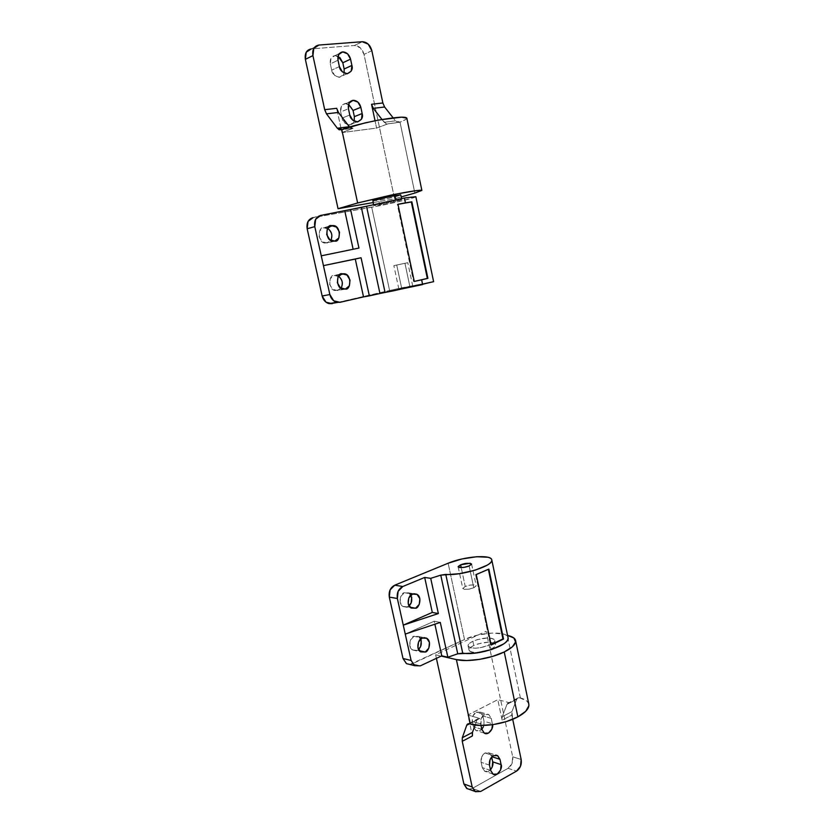<?xml version="1.0" encoding="UTF-8"?>
<svg xmlns="http://www.w3.org/2000/svg" width="834" height="834" viewBox="0 0 834 834"><rect width="100%" height="100%" fill="white"/><g stroke="black" fill="none" stroke-linecap="round" stroke-linejoin="round"><path stroke-width="0.63" stroke-dasharray="4.17 3.13" d="M396.723 265.024L401.686 288.314L398.85 289.054L409.942 286.833L404.959 263.325L396.723 265.024L407.795 262.7L404.959 263.325L409.942 286.833L398.933 289.012L412.747 286.104L401.686 288.314L396.723 265.024L393.94 265.639L407.711 262.72L396.723 265.024M327.585 228.37L323.717 227.724L331.432 225.618L323.717 227.724C317.952 226.014 317.201 242.965 325.083 243.048L334.841 241.089L327.105 243.038L322.091 241.672L319.015 236.595L319.683 230.81L323.717 227.724L328.721 229.131M338.5 276.19L334.257 275.408L342.023 273.771L334.257 275.408C328.961 273.875 327.428 289.867 335.174 290.534L345.391 289.064L337.603 290.545L332.651 289.325L329.607 284.363L330.274 278.587L334.257 275.408L339.198 276.659M372.767 200.817L378.646 200.275L379.658 204.987L373.788 205.591L396.004 200.389L376.249 204.737L374.039 205.456L375.905 205.591L399.1 200.713L401.634 199.649L396.004 200.389L401.717 199.816L379.658 204.987L378.646 200.275C389.697 198.2 397.057 196.459 400.706 195.052M422.629 284.561L433.388 281.642L389.582 290.482L371.714 207.228C387.966 204.393 414.018 198.294 415.676 196.907C416.52 196.209 412.767 196.584 404.417 198.012M433.607 281.673L399.246 288.324L332.224 303.68L389.582 290.482L371.714 207.228L313.125 217.622L320.777 215.401L313.125 217.622L381.534 205.362L402.311 200.785L415.843 196.73M339.209 276.669L342.211 281.6M342.211 281.621L341.554 287.344L337.603 290.545L341.012 288.241M328.732 229.131L331.765 234.187L331.108 239.931L327.105 243.038L330.837 240.39M353.136 249.262L321.267 255.829L353.136 249.262M379.95 293.516L385.079 292.453M332.224 303.68L339.991 302.315L332.224 303.68M364.156 206.832L366.522 206.259M372.683 200.931L383.609 199.336L400.393 195.219M414.269 281.412L413.591 281.569L414.269 281.444L413.591 281.569L397.286 204.466L397.964 204.278L397.286 204.466L397.974 204.34L397.286 204.466L413.591 281.569L414.269 281.412M490.945 649.144C494.677 647.278 496.157 645.568 495.375 644.036C491.049 641.231 483.845 641.721 473.764 645.495L472.868 641.263C482.949 637.51 490.152 637.009 494.479 639.772C495.25 641.294 493.77 642.983 490.027 644.838L490.945 649.144L490.027 644.838L493.269 642.847L494.677 640.898L494.041 639.292L491.507 638.26L487.452 637.958L477.392 639.584L472.868 641.263L469.605 643.222L468.114 645.172L468.635 646.809L471.106 647.882L475.171 648.216L480.217 647.757L490.027 644.838C479.852 648.654 472.597 649.175 468.281 646.392C467.53 644.838 469.052 643.129 472.868 641.263L473.764 645.495C469.959 647.361 468.437 649.092 469.198 650.666C473.524 653.491 480.77 652.98 490.945 649.144L494.176 647.142L495.573 645.172L494.937 643.546L488.349 642.19L478.289 643.806L473.764 645.495L470.512 647.465L469.031 649.436L469.552 651.083L472.023 652.178L476.089 652.522L486.358 650.885L490.945 649.144M473.764 587.761L469.146 565.942L473.764 587.761L476.183 585.697C473.087 584.488 469.438 584.749 465.236 586.469L462.787 588.543C465.893 589.763 469.552 589.492 473.764 587.761L468.833 589.158L464.288 589.357L462.807 588.241L465.236 586.469L461.223 567.641L465.236 586.469L470.115 585.082L474.64 584.884L476.162 585.989L473.764 587.761M420.701 638.99L418.387 636.425L414.008 636.29L422.171 638.062L414.008 636.29C410.891 636.008 406.919 646.976 412.601 649.988L419.314 650.656L412.559 649.967L409.775 645.829L410.38 640.158L414.008 636.29L418.512 636.498L421.264 640.627M410.881 595.09L408.597 592.849L404.386 592.713L412.496 594.089L404.386 592.713C401.091 592.307 397.213 603.68 403.156 606.558L410.088 607.194L402.905 606.422L400.101 602.19L400.706 596.498L404.386 592.713L408.941 593.047L411.715 597.269M409.817 664.458L464.507 639.522L448.129 563.231L464.507 639.522L478.132 634.987L492.769 632.996L503.934 634.174C506.728 635.122 508.104 636.478 508.073 638.239M409.004 605.786L407.472 606.714L408.994 605.765M420.67 646.267L417.073 650.134L418.449 649.269M405.251 634.08L434.222 621.215L434.879 624.207L434.222 621.215L440.289 622.404L434.222 621.215L405.251 634.08M409.734 664.437L412.184 663.822L420.336 665.845L412.184 663.822L464.507 639.522C479.8 632.068 506.926 630.629 507.979 637.437M491.143 645.036L490.434 644.89L491.143 645.036M475.547 574.48L488.307 569.038L475.547 574.48L476.245 574.574L475.547 574.48L490.434 644.89L475.547 574.48M338.02 56.253L334.934 55.617L339.511 53.407L334.934 55.617L339.834 57.504M348.591 104.26L345.255 103.572L350.488 101.383L345.255 103.572L350.092 105.303L353.043 110.463M373.038 202.589L394.586 198.826L364.01 54.377L360.371 47.851L354.398 45.495L311.301 48.893L318.88 45.057L311.301 48.893L354.398 45.495L362.196 41.721L354.606 45.474C359.266 45.818 362.394 48.789 364.01 54.377L394.586 198.826L401.217 196.939L394.586 198.826L373.038 202.589M354.367 116.624L353.72 122.202L349.863 124.975L345.026 123.286L342.044 118.126L349.79 115.019L342.044 118.126C342.399 121.347 344.723 123.64 349.019 125.006C351.667 124.829 353.387 123.557 354.158 121.211M340.699 111.923L342.044 118.126L340.699 111.923L341.356 106.304L345.255 103.572C341.638 104.49 340.116 107.273 340.699 111.923L348.435 108.754L340.699 111.923M344.15 69.003L343.504 74.591L339.594 77.26L334.695 75.435L331.682 70.16L330.327 63.884L330.994 58.255L334.934 55.617C331.275 56.431 329.743 59.193 330.327 63.884L338.01 60.236L330.327 63.884L331.682 70.16C332.088 73.621 334.58 75.998 339.177 77.291C341.867 76.926 343.514 75.529 344.098 73.09M406.836 118.209L405.793 119.45L400.007 122.118L414.842 193.071L400.007 122.118L387.956 123.839L384.161 122.275L381.982 119.47L386.017 123.776L387.956 123.839L376.593 128.082L375.039 120.763L376.593 128.082L341.909 132.596L341.304 129.77L341.909 132.596L376.593 128.082L387.956 123.839L399.277 122.389L397.318 122.327L393.106 117.823L395.472 120.836L400.007 122.118C404.063 120.711 406.346 119.387 406.825 118.136M340.866 127.769L336.655 108.305L340.866 127.769M384.62 107.002L382.869 102.989M371.849 50.718L364.01 54.377L371.849 50.718M349.509 126.977L353.043 128.321L341.064 129.864L353.043 128.321L341.909 132.596L353.043 128.321L351.124 128.248L349.29 126.705M338.437 112.434L336.655 108.305M384.161 122.275L395.472 120.836L384.161 122.275M339.375 66.574L331.682 70.16L339.375 66.574M491.956 756.719L489.277 752.977L484.981 752.966L493.353 755.667L484.981 752.966L489.078 752.852L491.956 756.719M491.236 718.366L482.876 715.989L480.405 712.194L476.204 712.163L484.544 714.519L488.755 714.54L491.236 718.366L492.529 724.683L492.383 723.714L484.012 721.295L483.897 725.434L484.012 721.295L482.876 715.989L484.012 721.295L492.383 723.714L491.236 718.366L488.703 714.509L484.544 714.519L476.204 712.163L480.342 712.163L482.876 715.989L491.236 718.366M528.777 703.917L526.973 701.092L519.645 697.777L509.887 702.843L497.794 699.663L467.895 715.019L479.842 718.46L469.563 723.808L476.996 719.93L475.14 725.038L476.996 719.93L478.101 718.564L479.842 718.46L467.895 715.019L472.419 735.932L472.471 732.377M528.839 704.23C528.203 701.363 525.389 699.278 520.416 697.975L517.309 698.329L516.715 699.288L506.978 704.344L516.715 699.288L517.862 697.912L519.645 697.777L509.887 702.843L508.114 702.979L506.978 704.344L507.562 703.396L509.887 702.843L497.794 699.663L502.151 720.211L502.245 716.698L506.978 704.344L502.245 716.698L511.92 711.611L516.715 699.288L511.92 711.611L502.245 716.698L502.151 720.211L511.815 715.113L511.92 711.611L512.702 719.294L511.815 715.113L502.151 720.211L497.794 699.663L467.895 715.019L472.419 735.932M480.978 725.455L481.197 718.408L484.544 714.519C481.437 716.604 480.134 719.742 480.645 723.912L472.315 721.473L472.868 716.02L476.204 712.163C473.107 714.227 471.804 717.334 472.315 721.473L473.472 726.8L472.315 721.473L480.645 723.912L480.978 725.455M520.416 697.975L507.333 635.414L520.416 697.975M435.629 654.784L441.207 656.077L435.629 654.784L436.401 658.328L435.629 654.784L486.128 631.286L512.702 756.813L486.128 631.286L435.629 654.784M508.073 768.322L512.055 763.475L512.702 756.813L521.167 759.493L512.702 756.813C513.348 761.849 511.805 765.685 508.073 768.322L516.517 771.116L508.073 768.322L472.357 788.411L508.073 768.322M468.989 789.235L472.357 788.411L480.686 791.445L472.357 788.411L468.896 789.193M492.164 767.249L488.901 771.189L484.804 771.346L482.281 767.603L481.135 762.328L481.687 756.886L484.981 752.966C481.916 755.104 480.634 758.221 481.135 762.328L482.281 767.603L484.512 771.169C486.368 772.326 488.37 771.898 490.528 769.886M483.459 726.706L480.165 730.574L476.016 730.626L473.472 726.8L475.87 730.542C477.726 731.637 479.706 731.23 481.802 729.312M481.802 729.291L473.472 726.8L481.802 729.291M490.642 770.439L482.281 767.603L490.642 770.439M489.495 765.112L481.135 762.328L489.495 765.112M476.996 719.93L469.552 723.808L479.842 718.46L477.559 718.981L476.996 719.93M398.85 289.054L393.856 265.66M325.083 243.048L332.745 241.109M335.174 290.534L342.889 289.054M401.8 199.722L401.55 198.534M373.705 205.685L373.455 204.507M336.55 275.408L339.97 274.688M325.604 227.703L328.93 226.796M412.747 286.104L407.795 262.7M495.584 644.536L494.677 640.262M458.179 566.943L462.787 588.543M412.601 649.988L420.753 651.886M403.156 606.558L411.266 608.059M408.597 592.849L413.737 593.714M418.387 636.425L423.808 637.593M471.596 564.034L476.183 585.697M469 650.186L468.082 645.912M335.174 55.607L339.355 53.584M345.912 103.541L350.009 101.831M362.383 41.71L354.586 45.474M356.785 121.983L349.019 125.006M346.892 73.788L339.177 77.291M489.277 752.977L495.719 755.041M480.405 712.194L488.755 714.54M484.21 733.055L475.87 730.542M492.884 774.035L484.512 771.169M517.309 698.329L507.562 703.396M468.468 723.704L477.559 718.981"/><path stroke-width="1.25" d="M334.841 241.089L332.797 241.099C324.874 241.005 325.635 223.877 331.432 225.618L327.376 228.725L326.699 234.573L329.795 239.692L334.841 241.089L338.854 237.961L339.521 232.154L336.456 227.046L331.432 225.618L333.319 225.597C341.189 225.493 340.731 242.746 334.841 241.089M345.391 289.064L342.951 289.044C335.164 288.376 336.707 272.218 342.023 273.771L338.02 276.982L337.353 282.809L340.418 287.824L345.391 289.064L349.363 285.833L350.019 280.047L346.996 275.053L342.023 273.771L344.327 273.771C352.073 274.261 350.791 290.545 345.391 289.064M401.55 198.534L400.789 194.947L394.982 195.573L395.712 198.982M385.079 292.453L363.52 296.894L369.347 295.862L361.059 257.758L355.274 259.051L363.52 296.894L339.991 302.315L336.623 302.252C333.183 301.157 330.921 298.593 329.857 294.548L323.436 265.629L361.059 257.758L323.436 265.629L321.267 255.829L358.954 248.063L350.582 209.501L320.777 215.401L361.362 207.416L379.95 293.516L369.347 295.862L361.059 257.758L323.436 265.629L355.274 259.051L363.52 296.894L339.991 302.315L333.725 300.813L329.857 294.548L314.783 226.639C313.97 220.614 315.971 216.871 320.777 215.401L315.648 219.29L314.783 226.639L307.162 228.756L322.153 295.997L307.162 228.756C306.349 222.793 308.34 219.081 313.125 217.622L308.017 221.479L307.162 228.756L314.783 226.639L321.267 255.829L358.954 248.063L350.582 209.501L366.522 206.259L385.079 292.453L422.629 284.561L421.629 279.797L414.269 281.444L397.964 204.278L405.439 202.87L404.417 198.012L366.522 206.259L385.079 292.453L393.231 290.878L433.607 281.673L415.843 196.709L404.417 198.012L405.439 202.87L411.85 201.818L427.894 278.337L421.629 279.797L422.629 284.561M322.153 295.997L325.99 302.189L332.224 303.68L328.877 303.618C325.448 302.534 323.206 299.99 322.153 295.997L329.857 294.548L322.153 295.997M344.828 211.148L353.136 249.262L344.828 211.148M379.95 293.516L361.362 207.416L364.156 206.832M366.522 206.259L404.417 198.012M395.848 199.618L394.982 195.573C383.807 197.668 376.405 199.42 372.767 200.817M400.622 194.875L389.947 196.511L373.007 200.681L373.455 204.507M341.012 288.241C343.368 283.623 342.534 279.599 338.5 276.19M330.837 240.39C332.87 235.438 331.786 231.435 327.585 228.37M427.894 278.337L411.85 201.818L411.318 201.964L427.352 278.431L427.894 278.337L414.269 281.412L427.894 278.337M397.964 204.278L414.269 281.444L427.352 278.431L411.318 201.964L411.85 201.818L397.964 204.278M397.974 204.34L411.318 201.964L397.974 204.34M469.146 565.942C464.903 567.631 461.244 567.923 458.147 566.828L460.629 564.847L461.223 567.641L460.629 564.847L458.179 566.536L459.638 567.568L464.194 567.329L469.146 565.942L471.564 564.243L470.053 563.231L460.629 564.847C464.851 563.169 468.499 562.877 471.585 563.972L469.146 565.942M419.314 650.656L425.246 652.032L420.753 651.886C415.051 648.852 419.033 637.77 422.171 638.062L418.532 641.961L417.917 647.684L420.711 651.854L425.246 652.032L428.853 648.122L429.458 642.43L426.695 638.26L422.171 638.062L426.57 638.187C432.293 641.117 428.415 652.271 425.246 652.032L419.314 650.656M410.088 607.194L415.603 608.215L411.266 608.059C405.303 605.161 409.202 593.672 412.496 594.089L408.806 597.905L408.201 603.649L411.016 607.923L415.603 608.215L419.262 604.379L419.867 598.676L417.073 594.413L412.496 594.089L416.729 594.225C422.723 596.998 418.939 608.58 415.603 608.215L410.088 607.194M414.571 665.647L411.11 660.476L405.251 634.08L411.11 660.476L402.999 658.485L406.439 663.614L414.571 665.647L420.336 665.845L441.77 655.816L434.879 624.207L441.77 655.816L420.336 665.845L414.634 665.678L411.11 660.476L402.999 658.485L389.301 597.092L397.359 598.51L398.131 591.296L402.801 586.51L394.722 585.197L448.129 563.231L394.722 585.197L390.083 589.93L389.301 597.092L402.999 658.485L406.502 663.655L409.817 664.458M411.715 597.269L411.11 602.919L409.004 605.786M421.264 640.627L420.67 646.267M424.683 577.451L432.304 612.427L403.27 625.146L438.361 613.553L430.719 578.337L440.759 575.147L457.741 653.804L447.858 657.223L440.289 622.404L405.251 634.08L403.27 625.146L405.251 634.08L440.289 622.404L447.858 657.223L441.77 655.816L447.858 657.223L457.741 653.804L440.759 575.147L430.719 578.337L424.683 577.451L430.719 578.337L438.361 613.553L432.304 612.427L403.27 625.146L438.361 613.553L432.304 612.427L424.683 577.451L402.801 586.51L424.683 577.451M397.359 598.51L403.27 625.146L397.359 598.51C396.609 592.911 398.423 588.908 402.801 586.51L394.722 585.197C390.364 587.574 388.561 591.535 389.301 597.092L397.359 598.51M508.073 638.239C508.031 640.012 506.54 641.93 503.6 643.973L491.726 649.509L476.36 652.959L457.741 653.804L462.724 653.147C478.956 655.951 511.273 644.599 507.979 637.437M448.129 563.231L461.963 558.968L476.683 556.737L487.817 557.237C490.569 557.894 491.893 558.936 491.799 560.375C491.685 561.824 490.111 563.44 487.077 565.233L474.963 570.237L459.43 573.677L440.759 575.147L445.773 574.397L462.724 653.147L445.773 574.397C461.911 576.013 494.739 565.421 491.737 559.729C490.955 554.235 463.746 556.528 448.129 563.231M488.86 569.111L503.527 639.042L491.143 645.036L476.245 574.574L488.86 569.111L503.527 639.042L491.143 645.036L476.245 574.574L488.86 569.111M408.994 605.765C411.84 603.441 412.476 599.886 410.881 595.09M418.449 649.269C421.16 647.163 421.91 643.733 420.701 638.99M406.439 663.614L409.734 664.437M491.049 644.599L503.527 639.042L502.965 638.927L488.39 569.413L502.965 638.927L491.049 644.599M339.834 57.504L342.816 62.779L344.15 69.003L351.906 65.438C353.063 69.285 351.395 72.068 346.902 73.788C342.284 72.475 339.772 70.066 339.375 66.574L338.01 60.236C337.416 55.492 338.958 52.719 342.638 51.896L338.677 54.554L338.01 60.236L339.375 66.574L342.399 71.912L347.319 73.767L351.25 71.078L351.906 65.438L350.561 59.141L347.559 53.814L342.638 51.896L339.511 53.407L342.878 51.885C346.683 52.24 349.248 54.658 350.561 59.141L342.816 62.779L338.02 56.253M353.043 110.463L354.367 116.624L353.043 110.463L360.841 107.305L362.164 113.528C363.343 117.552 361.56 120.367 356.796 121.972C352.48 120.596 350.144 118.272 349.79 115.019L348.435 108.754C347.851 104.052 349.373 101.248 353.011 100.33L349.092 103.082L348.435 108.754L349.79 115.019L352.782 120.232L357.64 121.941L361.518 119.158L362.164 113.528L360.841 107.305L357.869 102.092L353.011 100.33L350.488 101.383L353.668 100.299C357.286 100.799 359.673 103.135 360.841 107.305L353.043 110.463L348.591 104.26M311.301 48.893L306.224 52.219L305.369 59.35L338.041 208.708L373.038 202.589L338.041 208.708L305.369 59.35L312.927 55.607L313.782 48.403L318.88 45.057L362.196 41.721L368.201 44.119L371.849 50.718L382.858 102.978L371.547 104.281L375.039 120.763L371.547 104.281L373.309 108.337L381.982 119.47L373.309 108.337L371.547 104.281L382.858 102.978L371.849 50.718C370.233 45.067 367.085 42.065 362.404 41.71L318.88 45.057C314.095 46.037 312.114 49.55 312.927 55.607L324.697 109.681L312.927 55.607L305.369 59.35C304.566 53.355 306.547 49.873 311.301 48.893M341.304 129.77L340.866 127.769L341.304 129.77M336.655 108.305L324.697 109.681L326.49 113.851L337.332 128.227L339.167 129.781L341.773 129.583L357.64 202.985L391.063 195.083C410.62 191.226 420.889 189.662 421.868 190.423L414.842 193.071L421.556 190.256L417.01 190.506L394.899 194.312L357.64 202.985L341.773 129.583L337.332 128.227L349.29 126.705L338.448 112.444L326.49 113.851L337.332 128.227L349.29 126.705L338.437 112.434L326.49 113.851L324.697 109.681L336.655 108.305L338.448 112.444M421.868 190.392L406.825 118.136C405.605 116.28 395.097 117.146 375.3 120.711C357.63 124.527 346.454 127.487 341.773 129.583L364.927 122.932L379.178 119.971L401.696 117.156L406.836 118.209M401.217 196.939L414.842 193.071L401.217 196.939M384.62 107.002L393.106 117.823L384.62 107.002L373.309 108.337L384.62 107.002L382.858 102.978M357.64 202.985L338.041 208.708L357.64 202.985M362.164 113.528L354.367 116.624L362.164 113.528M354.158 121.211L354.367 116.624M344.098 73.09L344.15 69.003L351.906 65.438L350.561 59.141L342.816 62.779L344.15 69.003M490.528 769.886C492.706 766.602 493.436 763.923 492.706 761.849L491.664 757.022L492.706 761.849L501.109 764.611C503.038 767.228 497.71 777.517 492.894 774.035L490.642 770.439L489.495 765.112C488.995 760.973 490.277 757.825 493.353 755.667L497.46 755.552L499.973 759.315L491.956 756.719L499.973 759.315L501.109 764.611L500.567 770.063L497.293 774.035L493.175 774.202L490.642 770.439L489.495 765.112L490.048 759.628L493.353 755.667L497.669 755.667L499.973 759.315L501.109 764.611L492.706 761.849L492.164 767.249M528.839 704.23C529.392 708.306 525.733 712.517 517.862 716.865L504.236 651.969L512.295 646.892L515.61 641.961L513.817 637.947L507.572 635.466C512.378 636.467 515.047 638.187 515.6 640.627C516.038 644.171 512.243 647.955 504.236 651.969L492.644 656.389L479.362 659.413L466.592 660.538L456.386 659.6L441.207 656.077L456.386 659.6L470.313 724.027L469.563 723.808L470.313 724.027C481.416 727.613 504.612 724.152 517.862 716.865L504.236 651.969C490.746 658.714 467.394 662.404 456.386 659.6L470.313 724.027L480.54 725.444L493.269 724.579L506.426 721.556L517.862 716.865L525.733 711.298L528.892 705.762L528.777 703.917M521.167 759.493L512.702 719.294L521.167 759.493C521.813 764.58 520.27 768.448 516.517 771.116L520.51 766.217L521.167 759.493M472.471 732.367L462.286 737.736L472.471 732.367L475.14 725.038L472.471 732.367L472.419 735.932L462.244 741.311L472.19 786.983L475.432 791.716L480.686 791.445L516.517 771.116L480.686 791.445L474.953 791.424L472.19 786.983L463.892 783.97L436.401 658.328L463.892 783.97L467.113 788.662L468.989 789.235M492.529 724.683L491.831 729.177L488.516 733.086L484.366 733.149L481.802 729.291L480.978 725.455L481.802 729.291L484.21 733.055C488.37 736.161 493.822 727.988 492.529 724.683M469.563 723.808L467.832 723.902L466.738 725.267L469.552 723.808L466.738 725.267L467.29 724.308L469.563 723.808M472.419 735.932L462.244 741.311L462.286 737.736L466.738 725.267L462.286 737.736L462.244 741.311L472.19 786.983L463.892 783.97L466.633 788.38L468.896 789.193M481.802 729.312L483.459 726.706M339.97 274.688L344.327 273.771M328.93 226.796L333.319 225.597M336.675 302.294L329.003 303.649M508.021 637.583L491.789 559.948M413.737 593.714L416.729 594.225M423.808 637.593L426.57 638.187M339.355 53.584L342.878 51.885M350.009 101.831L353.668 100.299M495.719 755.041L497.669 755.667M528.829 704.157L515.62 640.721M466.613 788.359L474.911 791.403M467.29 724.308L468.468 723.704"/></g></svg>
